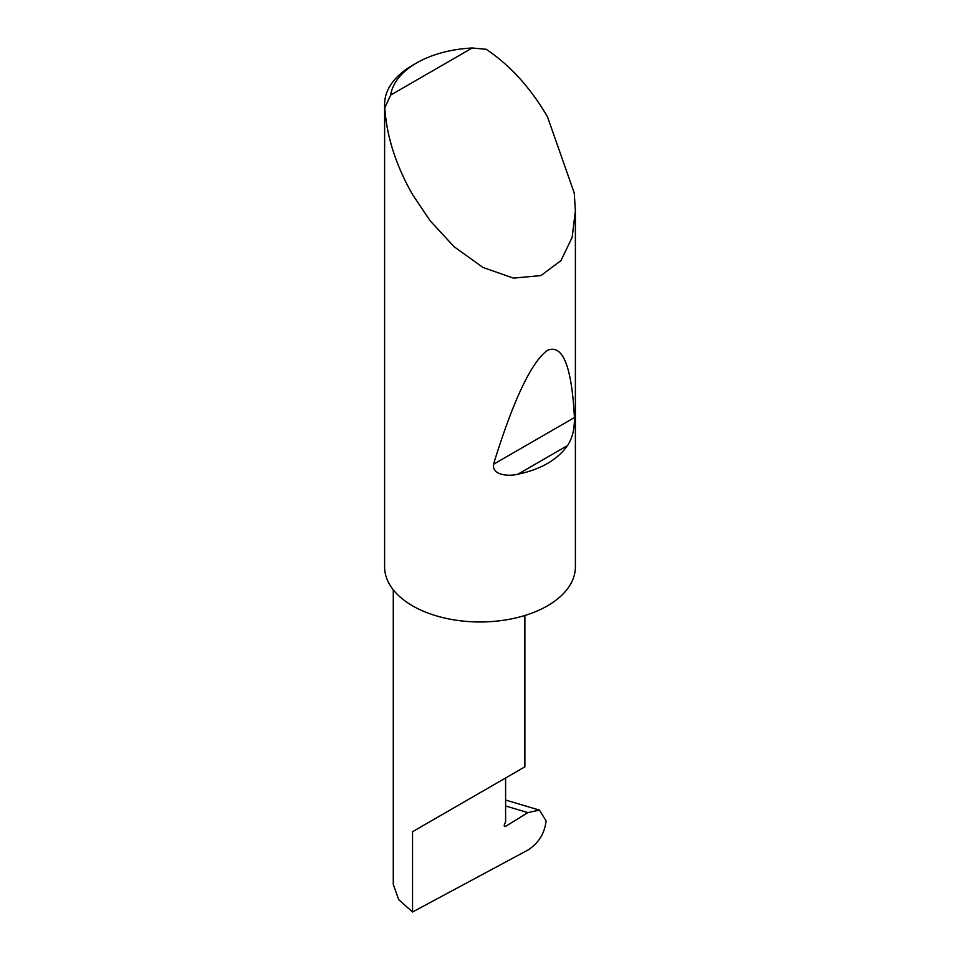 <?xml version="1.0" encoding="UTF-8"?>
<svg xmlns="http://www.w3.org/2000/svg" width="960" height="960" viewBox="0 0 960 960"><rect width="100%" height="100%" fill="white"/><g stroke="black" fill="none" stroke-linecap="round" stroke-linejoin="round"><path stroke-width="1.44" d="M527.856 812.604L539.424 810.108L546.072 820.92C544.656 833.376 538.644 843.06 528.036 849.984L412.548 912L412.548 831.708L505.608 777.984C539.412 758.46 521.088 769.044 505.608 777.984L505.608 821.58L504.384 824.712A1.908 1.104 120 0 0 504.6 826.464A1.908 1.104 120 0 0 505.608 826.344L527.856 812.604L505.608 805.98M524.88 615.492L524.88 766.86L412.548 831.708M567.552 445.536C557.28 459.888 540.72 469.452 517.86 474.228C508.788 476.544 491.916 475.416 493.488 464.292C513.42 399.924 531.408 361.944 547.452 350.364C562.74 343.848 571.728 366.252 574.428 417.564C574.596 429.12 572.304 438.444 567.552 445.536L517.86 474.228M390.672 95.064L472.2 48L486.156 49.284C509.94 65.136 530.376 87.612 547.452 116.712L574.248 193.032L575.388 210.72L572.148 237.324L560.976 260.628L540.852 275.604L513.432 278.112L482.892 267.42L454.08 246.696L430.284 220.944L412.548 194.592C395.892 165.252 386.64 136.32 384.804 107.796A95.388 55.068 180 0 1 384.612 104.244A95.388 55.068 180 0 1 412.548 65.304L416.592 62.964A89.664 51.768 0 0 0 390.672 95.064L384.804 107.796M575.388 210.72L575.388 566.892A95.388 55.068 180 0 1 516.504 617.772A95.388 55.068 180 0 1 412.548 605.832A95.388 55.068 180 0 1 384.612 566.892L384.612 104.244M412.548 912L398.688 899.664L393.276 884.364L393.276 589.836M472.2 48A89.664 51.768 0 0 0 416.592 62.964M504.204 825.54L505.608 826.344M574.428 417.564L493.488 464.292M539.424 810.108L505.608 800.052"/></g></svg>
